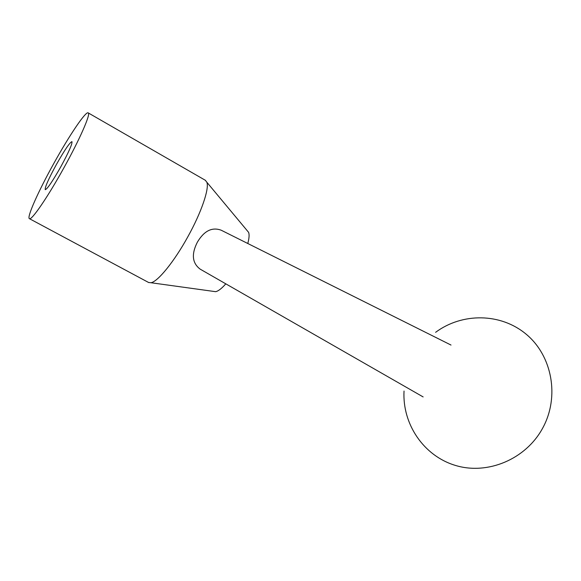<?xml version="1.0" encoding="UTF-8"?>
<svg xmlns="http://www.w3.org/2000/svg" width="581" height="581" viewBox="0 0 581 581"><rect width="100%" height="100%" fill="white"/><g stroke="black" fill="none" stroke-linecap="round" stroke-linejoin="round"><path stroke-width="0.87" d="M148.576 282.468L150.966 282.736C157.814 281.705 174.256 261.53 187.823 236.801C201.331 212.559 209.48 188.585 206.843 182.231L205.296 180.263M53.764 163.537C38.426 191.069 26.406 217.897 29.442 218.688C31.635 220.555 47.824 196.937 63.837 167.938C79.72 139.418 90.883 113.898 88.254 112.91C86.01 110.601 69.204 135.576 53.764 163.537M213.721 291.415L215.595 291.677C218.18 291.219 221.586 288.604 225.806 283.84M423.135 396.925L200.213 269.17C192.195 263.171 191.251 254.166 197.38 242.154C204.12 230.831 212.058 226.851 221.201 230.214L451.016 345.056M60.882 166.645C52.566 181.301 47.359 188.978 45.253 189.675C44.759 187.46 48.441 179.115 56.313 164.648C64.571 150.065 69.785 142.396 71.957 141.641C72.465 143.768 68.769 152.099 60.882 166.645M247.782 243.497C249.191 238.254 249.46 234.528 248.588 232.335L247.332 230.824M29.442 218.688L148.78 282.584M215.595 291.677L150.966 282.736M404.035 391.049C402.212 423.81 423.455 455.911 455.533 465.461C487.51 475.193 525.841 459.397 542.727 428.03C559.873 396.678 552.103 355.79 526.335 334.344C500.669 312.709 462.026 312.651 435.612 332.317M248.588 232.335L206.843 182.231M88.254 112.91L205.58 180.422"/></g></svg>
